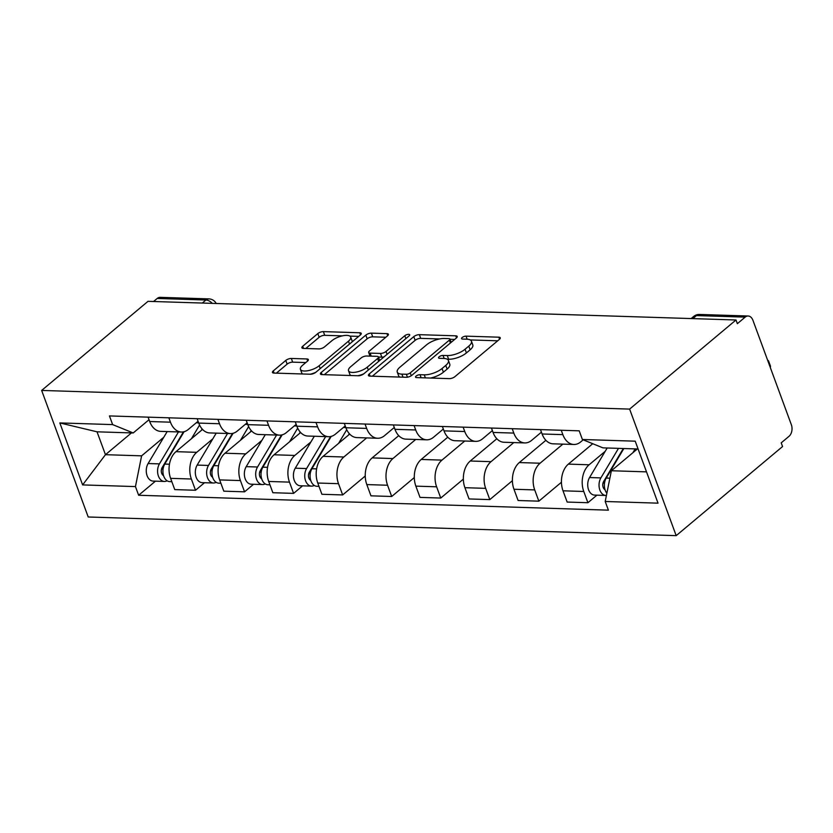 <?xml version="1.0" encoding="UTF-8"?>
<svg xmlns="http://www.w3.org/2000/svg" width="833" height="833" viewBox="0 0 833 833"><rect width="100%" height="100%" fill="white"/><g stroke="black" fill="none" stroke-linecap="round" stroke-linejoin="round"><path stroke-width="1.25" d="M416.125 376.079A2.926 1.114 -20.2 0 0 415.542 377.162A2.926 1.114 -20.2 0 0 416.552 377.599L449.341 378.64A4.175 1.593 -20.2 0 0 454.901 376.662L499.436 339.354A4.175 1.593 -20.2 0 0 500.269 337.823A4.175 1.593 -20.2 0 0 498.832 337.188L466.032 336.147A2.926 1.114 -20.2 0 0 462.148 337.532A2.926 1.114 -20.2 0 0 461.565 338.604A2.926 1.114 -20.2 0 0 462.575 339.052L466.813 339.187A13.359 5.092 -20.2 0 1 471.436 341.207A13.359 5.092 -20.2 0 1 468.771 346.132L465.064 349.235A13.359 5.092 -20.2 0 1 447.269 355.556L443.021 355.42A2.926 1.114 -20.2 0 0 439.137 356.805A2.926 1.114 -20.2 0 0 438.554 357.878A2.926 1.114 -20.2 0 0 439.564 358.325L443.802 358.461A13.359 5.092 -20.2 0 1 448.425 360.481A13.359 5.092 -20.2 0 1 445.759 365.406L442.052 368.519A13.359 5.092 -20.2 0 1 424.257 374.829L420.019 374.704A2.926 1.114 -20.2 0 0 416.125 376.079M291.331 358.461A4.175 1.593 -20.2 0 0 285.771 360.439L273.276 370.904A4.175 1.593 -20.2 0 0 272.443 372.445A4.175 1.593 -20.2 0 0 273.89 373.069L310.303 374.225A4.175 1.593 -20.2 0 0 315.863 372.257L360.397 334.949A4.175 1.593 -20.2 0 0 361.23 333.408A4.175 1.593 -20.2 0 0 359.794 332.773L323.371 331.617A4.175 1.593 -20.2 0 0 317.81 333.596L302.723 346.236A4.175 1.593 -20.2 0 0 301.89 347.777A4.175 1.593 -20.2 0 0 303.327 348.413L318.914 348.902A4.175 1.593 -20.2 0 0 324.474 346.924L331.961 340.655A11.162 4.259 -20.2 0 1 343.019 335.73A11.162 4.259 -20.2 0 1 350.693 337.063A11.162 4.259 -20.2 0 1 348.475 341.186L319.154 365.739A11.162 4.259 -20.2 0 1 308.095 370.675A11.162 4.259 -20.2 0 1 300.421 369.342A11.162 4.259 -20.2 0 1 302.639 365.218L307.523 361.126A4.175 1.593 -20.2 0 0 308.356 359.585A4.175 1.593 -20.2 0 0 306.919 358.961L291.331 358.461L292.685 362.147A4.175 1.593 -20.2 0 0 287.125 364.125L276.348 373.153M41.65 390.438L148.024 301.327L735.997 319.987L629.623 409.097L41.65 390.438L88.215 516.991L676.188 535.65L782.562 446.54L781.208 442.854L789.028 436.305A8.507 5.727 91.8 0 0 791.35 424.705L752.928 320.278A8.507 5.727 91.8 0 0 748.159 316.009A8.507 5.727 91.8 0 0 745.171 317.123L696.44 315.582A8.507 5.394 -130 0 0 693.691 316.436L691.161 318.56M369.258 373.944A4.175 1.593 -20.2 0 0 368.425 375.485A4.175 1.593 -20.2 0 0 369.873 376.12L406.285 377.276A4.175 1.593 -20.2 0 0 411.846 375.298L456.39 337.99A4.175 1.593 -20.2 0 0 457.213 336.449A4.175 1.593 -20.2 0 0 455.776 335.824L419.353 334.668A4.175 1.593 -20.2 0 0 413.793 336.636L369.258 373.944L370.06 376.131M358.294 375.756L321.882 374.6A4.175 1.593 -20.2 0 1 320.434 373.965A4.175 1.593 -20.2 0 1 321.267 372.424L365.802 335.116A4.175 1.593 -20.2 0 1 371.362 333.138L386.949 333.637A4.175 1.593 -20.2 0 1 388.397 334.272A4.175 1.593 -20.2 0 1 387.564 335.803L369.498 350.943A4.175 1.593 -20.2 0 0 368.665 352.474A4.175 1.593 -20.2 0 0 370.112 353.109L380.452 353.442A4.175 1.593 -20.2 0 0 386.012 351.464L404.817 335.709A2.926 1.114 -20.2 0 1 407.712 334.418A2.926 1.114 -20.2 0 1 409.721 334.772A2.926 1.114 -20.2 0 1 409.138 335.845L363.854 373.778A4.175 1.593 -20.2 0 1 358.294 375.756M153.574 301.504L157.198 298.464A8.507 5.727 -88.2 0 1 160.186 297.35L208.916 298.891A8.507 5.727 91.8 0 0 205.928 300.015L157.198 298.464M735.997 319.987L737.361 323.673L745.171 317.123M629.623 409.097L676.188 535.65M583.183 439.824L580.705 441.906A19.565 13.161 -88.2 0 1 573.833 444.478A19.565 13.161 -88.2 0 1 562.858 434.639L561.244 430.265M592.732 443.708L568.366 464.116A19.565 13.161 91.8 0 0 563.014 490.804L583.766 491.47A19.565 13.161 -88.2 0 1 589.118 464.783L605.237 451.278M583.766 491.47L587.911 502.716L596.917 495.177M540.492 429.609L542.106 433.983A19.565 13.161 91.8 0 0 553.081 443.822L573.833 444.478M563.014 490.804L567.158 502.06L587.911 502.716M541.429 432.15L531.652 440.345A19.565 13.161 -88.2 0 1 524.78 442.927A19.565 13.161 -88.2 0 1 513.805 433.087L512.201 428.703M561.452 482.234L538.857 501.164L534.713 489.908A19.565 13.161 -88.2 0 1 540.065 463.221L562.858 444.135M491.449 428.047L493.053 432.431A19.565 13.161 91.8 0 0 504.027 442.261L524.78 442.927M545.886 440.303L519.313 462.565A19.565 13.161 91.8 0 0 513.961 489.252L518.105 500.508L538.857 501.164M492.386 430.588L482.599 438.793A19.565 13.161 -88.2 0 1 475.737 441.365A19.565 13.161 -88.2 0 1 464.762 431.525L463.148 427.152M512.399 480.683L489.804 499.602L485.67 488.357A19.565 13.161 -88.2 0 1 491.012 461.669L513.805 442.573M442.396 426.496L444.01 430.869A19.565 13.161 91.8 0 0 454.985 440.709L475.737 441.365M496.832 438.752L470.26 461.003A19.565 13.161 91.8 0 0 464.918 487.69L469.052 498.946L489.804 499.602M443.333 429.037L433.545 437.231A19.565 13.161 -88.2 0 1 426.683 439.814A19.565 13.161 -88.2 0 1 415.709 429.974L414.095 425.59M463.346 479.121L440.761 498.051L436.617 486.795A19.565 13.161 -88.2 0 1 441.969 460.108L464.752 441.021M393.343 424.934L394.957 429.318A19.565 13.161 91.8 0 0 405.931 439.147L426.683 439.814M447.79 437.19L421.217 459.452A19.565 13.161 91.8 0 0 415.865 486.139L420.009 497.395L440.761 498.051M394.28 427.485L384.502 435.68A19.565 13.161 -88.2 0 1 377.63 438.252A19.565 13.161 -88.2 0 1 366.655 428.412L365.052 424.039M414.293 477.569L391.708 496.489L387.564 485.243A19.565 13.161 -88.2 0 1 392.916 458.556L415.709 439.46M344.3 423.383L345.903 427.756A19.565 13.161 91.8 0 0 356.878 437.596L377.63 438.252M398.736 435.638L372.164 457.89A19.565 13.161 91.8 0 0 366.812 484.577L370.956 495.833L391.708 496.489M345.226 425.923L335.449 434.118A19.565 13.161 -88.2 0 1 328.587 436.7A19.565 13.161 -88.2 0 1 317.612 426.86L315.999 422.477M365.25 476.007L342.655 494.937L338.51 483.681A19.565 13.161 -88.2 0 1 343.862 456.994L366.655 437.908M295.246 421.821L296.86 426.204A19.565 13.161 91.8 0 0 307.835 436.044L328.587 436.7M349.683 434.076L323.11 456.338A19.565 13.161 91.8 0 0 317.758 483.025L321.902 494.281L342.655 494.937M296.184 424.372L286.396 432.566A19.565 13.161 -88.2 0 1 279.534 435.138A19.565 13.161 -88.2 0 1 268.559 425.299L266.945 420.925M302.608 485.837L293.601 493.375L289.468 482.13A19.565 13.161 -88.2 0 1 294.809 455.443L310.928 441.938M246.193 420.269L247.807 424.643A19.565 13.161 91.8 0 0 258.782 434.482L279.534 435.138M300.63 432.525L274.057 454.776A19.565 13.161 91.8 0 0 268.715 481.464L272.849 492.719L293.601 493.375M247.13 422.81L237.343 431.005A19.565 13.161 -88.2 0 1 230.481 433.587A19.565 13.161 -88.2 0 1 219.506 423.747L217.892 419.363M253.565 484.275L244.558 491.824L240.414 480.568A19.565 13.161 -88.2 0 1 245.766 453.881L261.874 440.386M197.14 418.707L198.754 423.091A19.565 13.161 91.8 0 0 209.729 432.931L230.481 433.587M251.587 430.963L225.014 453.225A19.565 13.161 91.8 0 0 219.662 479.912L223.806 491.168L244.558 491.824M198.077 421.259L188.3 429.453A19.565 13.161 -88.2 0 1 181.427 432.025A19.565 13.161 -88.2 0 1 170.453 422.185L168.849 417.812M204.512 482.724L195.505 490.262L191.361 479.017A19.565 13.161 -88.2 0 1 196.713 452.329L212.832 438.824M148.097 417.156L149.701 421.529A19.565 13.161 91.8 0 0 160.675 431.369L181.427 432.025M202.534 429.411L175.961 451.663A19.565 13.161 91.8 0 0 170.609 478.35L174.753 489.606L195.505 490.262M638.088 448.987L602.946 447.862L582.392 439.501L579.206 430.828L109.446 415.927L112.642 424.601L133.197 432.962L97.034 431.817L105.458 454.693L141.61 455.838L163.778 437.273M637.37 448.956L611.37 470.749L646.502 471.863M582.392 439.501L635.215 441.178L658.028 503.163L605.206 501.487L611.37 470.749M141.61 455.838L135.446 486.587L138.642 495.26L608.392 510.16L605.206 501.487M135.446 486.587L82.623 484.91L59.82 422.925L112.642 424.601M131.458 432.91L105.458 454.693L82.623 484.91M149.034 419.697L133.197 432.962M155.459 481.162L138.642 495.26M97.034 431.817L59.82 422.925M430.494 378.047A13.359 5.092 -20.2 0 0 443.406 372.205L442.052 368.519M448.425 360.481L449.778 364.167A13.359 5.092 -20.2 0 1 447.123 369.092L443.406 372.205M471.436 341.207L472.79 344.893A13.359 5.092 -20.2 0 1 470.135 349.818L466.418 352.932A13.359 5.092 -20.2 0 1 448.623 359.252L447.217 359.2M497.718 340.801L470.229 339.926M439.564 338.958L420.717 338.354A4.175 1.593 -20.2 0 0 415.157 340.333L372.341 376.193M454.662 339.437L450.007 339.281M406.358 374.267A2.926 1.114 -20.2 0 0 410.252 372.882L449.341 340.135A2.926 1.114 -20.2 0 0 449.924 339.062A2.926 1.114 -20.2 0 0 448.914 338.614L444.437 338.469A13.359 5.092 -20.2 0 0 426.642 344.789L399.923 367.176A13.359 5.092 -20.2 0 0 397.268 372.101A13.359 5.092 -20.2 0 0 401.881 374.121L406.358 374.267L407.431 377.193M397.268 372.101L398.622 375.798A13.359 5.092 -20.2 0 0 399.83 377.068M324.339 374.673L367.166 338.802L365.802 335.116M385.846 337.25L372.726 336.834A4.175 1.593 -20.2 0 0 367.166 338.802M378.453 357.024L381.806 357.128A4.175 1.593 -20.2 0 0 384.159 356.774M350.755 366.635A11.162 4.259 -20.2 0 0 348.538 370.758A11.162 4.259 -20.2 0 0 356.212 372.091A11.162 4.259 -20.2 0 0 367.27 367.166L377.599 358.513A4.175 1.593 -20.2 0 0 378.432 356.972A4.175 1.593 -20.2 0 0 376.985 356.337L366.645 356.014A4.175 1.593 -20.2 0 0 361.085 357.982L350.755 366.635M348.538 370.758L349.891 374.444A11.162 4.259 -20.2 0 0 350.901 375.516M357.815 375.735A11.162 4.259 -20.2 0 0 363.917 373.725M305.805 362.563L292.685 362.147M300.421 369.342L301.775 373.028A11.162 4.259 -20.2 0 0 302.598 373.986M310.136 374.225A11.162 4.259 -20.2 0 0 315.801 372.309M352.078 341.915A11.162 4.259 -20.2 0 0 352.057 340.759L350.693 337.063M342.332 335.866L324.724 335.314A4.175 1.593 -20.2 0 0 319.164 337.282L305.794 348.486M358.679 336.386L349.87 336.105M623.323 448.518L603.644 481.505A5.102 3.436 91.8 0 0 605.029 489.679M618.503 448.362L600.885 477.903A10.631 7.153 91.8 0 0 599.583 489.158A10.631 7.153 91.8 0 0 605.851 495.458A10.631 7.153 91.8 0 0 606.414 495.448M607.184 447.998L589.566 477.538A10.631 7.153 91.8 0 0 588.265 488.804A10.631 7.153 91.8 0 0 594.533 495.094L605.851 495.458M604.716 482.015L602.884 483.546M768.505 362.626A9.777 3.728 -20.2 0 0 768.64 361.168A9.777 3.728 -20.2 0 0 767.599 360.148M623.855 448.529L606.226 478.069A10.631 7.153 91.8 0 0 606.861 493.23M635.173 448.893L632.893 452.715M768.64 361.168L770.41 365.968A9.777 3.728 159.8 0 1 770.275 367.415M330.597 436.534L309.345 472.165A5.102 3.436 91.8 0 0 310.719 480.339M325.641 436.607L306.586 468.562A10.631 7.153 91.8 0 0 305.274 479.818A10.631 7.153 91.8 0 0 311.552 486.118A10.631 7.153 91.8 0 0 314.249 485.431M314.322 436.242L295.267 468.198A10.631 7.153 91.8 0 0 293.955 479.464A10.631 7.153 91.8 0 0 300.234 485.764L311.552 486.118M310.417 472.675L308.585 474.206M348.402 435.159L349.298 433.649M331.222 436.388L311.927 468.729A10.631 7.153 91.8 0 0 310.626 479.995A10.631 7.153 91.8 0 0 316.894 486.285L318.987 486.357M346.736 429.713L338.583 443.375M281.544 434.972L260.292 470.614A5.102 3.436 91.8 0 0 261.677 478.777M276.598 435.045L257.532 467.001A10.631 7.153 91.8 0 0 256.231 478.267A10.631 7.153 91.8 0 0 262.499 484.567A10.631 7.153 91.8 0 0 265.196 483.879M265.279 434.691L246.214 466.647A10.631 7.153 91.8 0 0 244.902 477.903A10.631 7.153 91.8 0 0 251.181 484.202L262.499 484.567M261.364 471.114L259.532 472.655M299.349 433.597L300.244 432.098M282.168 434.826L262.874 467.178A10.631 7.153 91.8 0 0 261.572 478.434A10.631 7.153 91.8 0 0 267.841 484.733L269.934 484.796M297.683 428.162L289.54 441.823M232.49 433.42L211.238 469.052A5.102 3.436 91.8 0 0 212.623 477.226M227.544 433.493L208.479 465.449A10.631 7.153 91.8 0 0 207.178 476.705A10.631 7.153 91.8 0 0 213.446 483.005A10.631 7.153 91.8 0 0 216.143 482.317M216.226 433.129L197.161 465.085A10.631 7.153 91.8 0 0 195.859 476.351A10.631 7.153 91.8 0 0 202.127 482.651L213.446 483.005M212.311 469.562L210.478 471.093M250.296 432.046L251.191 430.536M233.115 433.275L213.831 465.616A10.631 7.153 91.8 0 0 212.519 476.882A10.631 7.153 91.8 0 0 218.798 483.171L220.891 483.244M248.63 426.6L240.487 440.261M183.447 431.858L162.185 467.5A5.102 3.436 91.8 0 0 163.57 475.664M178.491 431.931L159.426 463.887A10.631 7.153 91.8 0 0 158.124 475.154A10.631 7.153 91.8 0 0 164.393 481.453A10.631 7.153 91.8 0 0 167.089 480.766M167.173 431.577L148.107 463.533A10.631 7.153 91.8 0 0 146.806 474.789A10.631 7.153 91.8 0 0 153.074 481.089L164.393 481.453M163.268 468L161.435 469.541M201.242 430.484L202.148 428.985M184.072 431.723L164.778 464.064A10.631 7.153 91.8 0 0 163.466 475.32A10.631 7.153 91.8 0 0 169.745 481.62L171.837 481.682M199.587 425.049L191.434 438.71M219.662 479.912L240.414 480.568M268.715 481.464L289.468 482.13M317.758 483.025L338.51 483.681M366.812 484.577L387.564 485.243M415.865 486.139L436.617 486.795M464.918 487.69L485.67 488.357M513.961 489.252L534.713 489.908M170.609 478.35L191.361 479.017M175.961 451.663L196.713 452.329M225.014 453.225L245.766 453.881M198.754 423.091L219.506 423.747M274.057 454.776L294.809 455.443M247.807 424.643L268.559 425.299M323.11 456.338L343.862 456.994M296.86 426.204L317.612 426.86M372.164 457.89L392.916 458.556M345.903 427.756L366.655 428.412M421.217 459.452L441.969 460.108M394.957 429.318L415.709 429.974M470.26 461.003L491.012 461.669M444.01 430.869L464.762 431.525M519.313 462.565L540.065 463.221M493.053 432.431L513.805 433.087M568.366 464.116L589.118 464.783M542.106 433.983L562.858 434.639M149.701 421.529L170.453 422.185M692.817 318.612L696.44 315.582A8.507 5.727 91.8 0 1 699.418 314.457A8.507 8.507 0 0 0 693.691 316.436M202.315 303.045L205.928 300.015A8.507 5.394 -130 0 1 212.28 303.368M425.382 377.88L424.257 374.829M447.123 369.092L445.759 365.406M444.145 358.471L443.021 355.42M448.623 359.252L447.269 355.556M466.418 352.932L465.064 349.235M470.135 349.818L468.771 346.132M467.157 339.198L466.032 336.147M499.581 339.239L498.832 337.188M421.134 377.745L420.019 374.704M415.157 340.333L413.793 336.636M420.717 338.354L419.353 334.668M456.526 337.865L455.776 335.824M411.294 375.714L410.252 372.882M450.403 343.009L449.341 340.135M403.005 377.172L401.881 374.121M322.069 374.6L321.267 372.424M372.726 336.834L371.362 333.138M387.699 335.689L386.949 333.637M371.237 356.16L370.112 353.109M381.806 357.128L380.452 353.442M387.064 354.337L386.012 351.464M405.869 338.583L404.817 335.709M368.321 370.039L367.27 367.166M378.651 361.387L377.599 358.513M307.669 361.001L306.919 358.961M320.205 368.613L319.154 365.739M349.527 344.05L348.475 341.186M303.514 348.413L302.723 346.236M319.164 337.282L317.81 333.596M324.724 335.314L323.371 331.617M360.543 334.824L359.794 332.773M274.078 373.08L273.276 370.904M287.125 364.125L285.771 360.439M604.883 489.169L604.279 489.148M600.885 477.903L589.566 477.538M609.871 478.184L606.226 478.069M310.574 479.829L309.98 479.808M306.586 468.562L295.267 468.198M345.83 427.548L343.394 427.464M316.613 468.875L311.927 468.729M261.531 478.267L260.927 478.257M257.532 467.001L246.214 466.647M296.777 425.986L294.341 425.913M267.56 467.323L262.874 467.178M212.477 476.715L211.874 476.695M208.479 465.449L197.161 465.085M247.724 424.434L245.287 424.351M218.506 465.762L213.831 465.616M163.424 475.154L162.831 475.143M159.426 463.887L148.107 463.533M198.671 422.872L196.234 422.8M169.463 464.21L164.778 464.064M216.205 303.483A8.507 8.507 0 0 0 208.916 298.891M699.418 314.457L748.159 316.009M451.153 342.384L449.924 339.062M370.008 356.118L368.665 352.474M379.723 360.491L378.432 356.972"/></g></svg>
